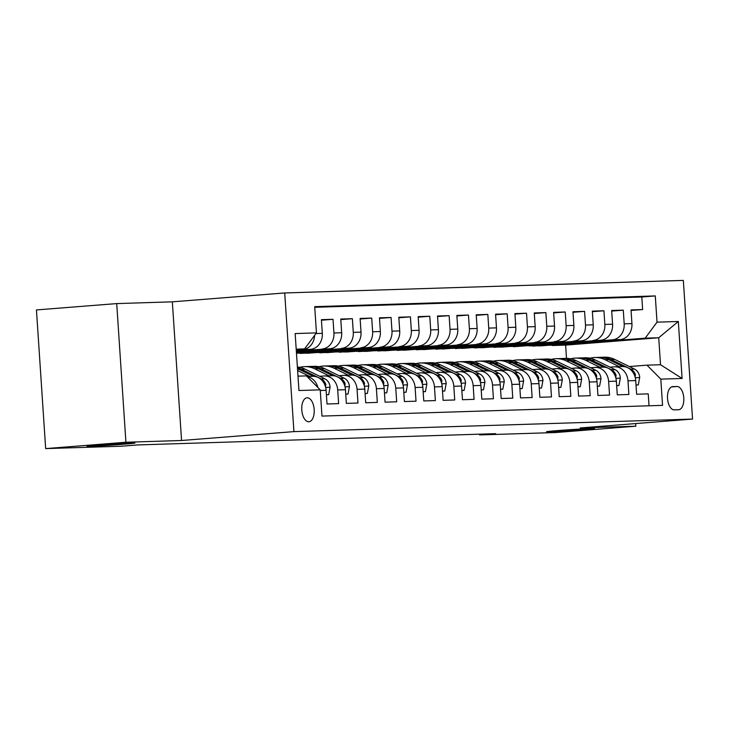 <?xml version="1.0" encoding="UTF-8"?>
<svg xmlns="http://www.w3.org/2000/svg" width="729" height="729" viewBox="0 0 729 729"><rect width="100%" height="100%" fill="white"/><g stroke="black" fill="none" stroke-linecap="round" stroke-linejoin="round"><path stroke-width="1.09" d="M123.329 444.243A24.048 0.501 -3.8 0 1 99.162 445.856A24.048 0.501 -3.8 0 1 86.961 446.23A24.048 0.501 -3.8 0 1 98.561 445.027A24.048 0.501 -3.8 0 1 122.727 443.414A24.048 0.501 -3.8 0 1 134.938 443.041A24.048 0.501 -3.8 0 1 123.329 444.243M582.918 429.773A24.048 0.501 -3.8 0 1 558.751 431.386A24.048 0.501 -3.8 0 1 546.54 431.759A24.048 0.501 -3.8 0 1 558.15 430.547A24.048 0.501 -3.8 0 1 582.316 428.944A24.048 0.501 -3.8 0 1 594.527 428.57A24.048 0.501 -3.8 0 1 582.918 429.773M308.777 421.763A12.019 6.187 85.5 0 0 308.932 421.754A12.019 6.187 85.5 0 0 314.163 409.425A12.019 6.187 85.5 0 0 307.182 397.779A12.019 6.187 85.5 0 0 307.037 397.788A12.019 6.187 85.5 0 0 301.797 410.108A12.019 6.187 85.5 0 0 308.777 421.763M116.713 303.592L125.917 442.257L181.557 440.498L172.345 301.833L116.713 303.592L36.45 309.934L45.663 448.599L121.615 446.212L137.663 444.936L495.656 433.664L479.609 434.931L555.562 432.543L635.816 426.201L635.642 423.567M172.345 301.833L284.711 292.958L683.337 280.401L692.55 419.066L293.924 431.614L284.711 292.958M320.277 390.498L326.1 390.307L327.011 403.994L338.621 403.62L337.709 389.942L345.455 389.705A15.027 12.876 -91.8 0 0 332.132 375.699L324.396 375.945A15.027 12.876 88.2 0 1 337.709 389.942M345.455 389.705L346.357 403.383L357.966 403.019L357.064 389.332L364.801 389.095A15.027 12.876 -91.8 0 0 351.487 375.089L343.751 375.335A15.027 12.876 88.2 0 1 357.064 389.332M364.801 389.095L365.712 402.772L377.321 402.408L376.41 388.73L384.156 388.484A15.027 12.876 -91.8 0 0 370.842 374.478L363.097 374.724A15.027 12.876 88.2 0 1 376.41 388.73M384.156 388.484L385.058 402.162L396.676 401.797L395.765 388.12L403.502 387.874A15.027 12.876 -91.8 0 0 390.188 373.868L382.452 374.114A15.027 12.876 88.2 0 1 395.765 388.12M403.502 387.874L404.413 401.551L416.022 401.187L415.111 387.509L422.856 387.263A15.027 12.876 -91.8 0 0 409.543 373.257L401.797 373.503A15.027 12.876 88.2 0 1 415.111 387.509M422.856 387.263L423.768 400.941L435.377 400.576L434.466 386.899L442.202 386.652A15.027 12.876 -91.8 0 0 428.889 372.647L421.152 372.893A15.027 12.876 88.2 0 1 434.466 386.899M442.202 386.652L443.114 400.33L454.723 399.966L453.821 386.288L461.557 386.042A15.027 12.876 -91.8 0 0 448.244 372.036L440.498 372.282A15.027 12.876 88.2 0 1 453.821 386.288M461.557 386.042L462.468 399.72L474.078 399.355L473.167 385.677L480.912 385.431A15.027 12.876 -91.8 0 0 467.59 371.435L459.853 371.672A15.027 12.876 88.2 0 1 473.167 385.677M480.912 385.431L481.814 399.118L493.424 398.745L492.522 385.067L500.258 384.83A15.027 12.876 -91.8 0 0 486.945 370.824L479.208 371.061A15.027 12.876 88.2 0 1 492.522 385.067M500.258 384.83L501.169 398.508L512.779 398.143L511.867 384.456L519.613 384.219A15.027 12.876 -91.8 0 0 506.3 370.214L498.554 370.46A15.027 12.876 88.2 0 1 511.867 384.456M519.613 384.219L520.515 397.897L532.134 397.533L531.222 383.855L538.959 383.609A15.027 12.876 -91.8 0 0 525.645 369.603L517.909 369.849A15.027 12.876 88.2 0 1 531.222 383.855M538.959 383.609L539.87 397.287L551.479 396.922L550.568 383.244L558.314 382.998A15.027 12.876 -91.8 0 0 545 368.992L537.255 369.238A15.027 12.876 88.2 0 1 550.568 383.244M558.314 382.998L559.225 396.676L570.834 396.312L569.923 382.634L577.66 382.388A15.027 12.876 -91.8 0 0 564.346 368.382L556.61 368.628A15.027 12.876 88.2 0 1 569.923 382.634M577.66 382.388L578.571 396.066L590.18 395.701L589.278 382.023L597.015 381.777A15.027 12.876 -91.8 0 0 583.701 367.771L575.956 368.017A15.027 12.876 88.2 0 1 589.278 382.023M597.015 381.777L597.926 395.455L609.535 395.091L608.624 381.413L616.36 381.167A15.027 12.876 -91.8 0 0 603.047 367.161L595.311 367.407A15.027 12.876 88.2 0 1 608.624 381.413M616.36 381.167L617.272 394.845L628.881 394.48L627.979 380.802A15.027 12.876 -91.8 0 0 614.656 366.796A15.027 12.876 -91.8 0 0 614.137 366.833L609.991 367.161M556.765 343.687L532.699 345.765L540.471 345.892L620.087 339.605A15.027 12.876 -91.8 0 0 631.934 323.594L631.022 309.916L642.632 309.552L631.059 310.463M532.726 346.138L612.342 339.842A15.027 12.876 -91.8 0 0 624.188 323.84L623.286 310.162L611.713 311.073M623.286 310.162L611.677 310.527L612.579 324.205A15.027 12.876 -91.8 0 1 600.732 340.206L513.38 346.749L600.732 340.206M518.064 344.908L493.998 346.986L501.762 347.113L581.387 340.817A15.027 12.876 -91.8 0 0 593.233 324.815L592.322 311.137L603.931 310.773L592.358 311.684M498.718 345.519L474.652 347.596L482.416 347.724L562.032 341.427A15.027 12.876 -91.8 0 0 573.878 325.426L572.967 311.748L584.585 311.374L573.003 312.294M479.363 346.12L455.297 348.207L463.061 348.334L542.686 342.038A15.027 12.876 -91.8 0 0 554.532 326.036L553.621 312.349L565.23 311.985L553.657 312.905M460.017 346.731L435.951 348.808L443.715 348.945L523.331 342.648A15.027 12.876 -91.8 0 0 535.177 326.638L534.266 312.96L545.875 312.595L534.302 313.516M440.662 347.341L416.596 349.419L424.36 349.555L503.976 343.259A15.027 12.876 -91.8 0 0 515.822 327.248L514.92 313.57L526.529 313.206L514.956 314.126M421.316 347.952L397.241 350.029L405.014 350.166L484.63 343.869A15.027 12.876 -91.8 0 0 496.476 327.859L495.565 314.181L507.174 313.816L495.602 314.728M401.961 348.562L377.895 350.64L385.659 350.767L465.275 344.48A15.027 12.876 -91.8 0 0 477.121 328.469L476.219 314.791L487.829 314.427L476.256 315.338M382.607 349.173L358.54 351.25L366.313 351.378L445.929 345.09A15.027 12.876 -91.8 0 0 457.776 329.08L456.864 315.402L468.474 315.037L456.901 315.949M363.261 349.783L339.195 351.861L346.958 351.989L426.574 345.692A15.027 12.876 -91.8 0 0 438.421 329.69L437.509 316.012L449.128 315.648L437.546 316.559M343.906 350.394L319.84 352.471L327.603 352.599L407.229 346.302A15.027 12.876 -91.8 0 0 419.075 330.301L418.164 316.623L429.773 316.249L418.2 317.17M324.56 351.004L300.494 353.082L308.258 353.21L387.874 346.913A15.027 12.876 -91.8 0 0 399.72 330.911L398.809 317.233L410.418 316.86L398.845 317.78M296.466 353.219L368.528 347.523A15.027 12.876 -91.8 0 0 380.365 331.522L379.463 317.835L391.072 317.47L379.499 318.391M296.411 352.307L349.173 348.134A15.027 12.876 -91.8 0 0 361.019 332.123L360.108 318.445L371.717 318.081L360.144 319.001M296.348 351.387L329.818 348.744A15.027 12.876 -91.8 0 0 341.664 332.734L340.762 319.056L352.371 318.691L340.798 319.603M296.284 350.476L310.472 349.355A15.027 12.876 -91.8 0 0 322.318 333.344L321.407 319.666L333.016 319.302L321.443 320.213M324.396 375.945A15.027 12.876 88.2 0 0 323.876 375.973L319.721 376.301M343.751 375.335A15.027 12.876 88.2 0 0 343.222 375.362L339.076 375.69M363.097 374.724A15.027 12.876 88.2 0 0 362.577 374.752L358.431 375.08M382.452 374.114A15.027 12.876 88.2 0 0 381.923 374.141L377.777 374.469M401.797 373.503A15.027 12.876 88.2 0 0 401.278 373.53L397.132 373.859M421.152 372.893A15.027 12.876 88.2 0 0 420.624 372.92L416.478 373.248M440.498 372.282A15.027 12.876 88.2 0 0 439.979 372.309L435.833 372.637M459.853 371.672A15.027 12.876 88.2 0 0 459.334 371.708L455.178 372.036M479.208 371.061A15.027 12.876 88.2 0 0 478.68 371.097L474.533 371.425M498.554 370.46A15.027 12.876 88.2 0 0 498.035 370.487L493.879 370.815M517.909 369.849A15.027 12.876 88.2 0 0 517.38 369.876L513.234 370.204M537.255 369.238A15.027 12.876 88.2 0 0 536.735 369.266L532.589 369.594M556.61 368.628A15.027 12.876 88.2 0 0 556.081 368.655L551.935 368.983M575.956 368.017A15.027 12.876 88.2 0 0 575.436 368.045L571.29 368.373M595.311 367.407A15.027 12.876 88.2 0 0 594.791 367.434L590.636 367.762M677.004 386.507L672.749 386.634A11.646 5.996 85.5 0 0 672.603 386.643A11.646 5.996 85.5 0 0 667.536 398.59A11.646 5.996 85.5 0 0 674.298 409.871L678.553 409.744A11.646 5.996 85.5 0 0 678.699 409.734A11.646 5.996 85.5 0 0 683.766 397.788A11.646 5.996 85.5 0 0 677.004 386.507L671.5 386.944M297.988 376.146L306.399 375.882L320.231 389.851L321.972 416.086L662.552 405.36L660.811 379.126L646.969 365.156L629.337 366.55M320.231 389.851L298.945 390.525L295.163 333.563L316.45 332.889L314.709 306.654L655.28 295.928L657.029 322.163L678.316 321.489L682.098 378.46L660.811 379.126M296.266 350.111L310.472 349.355M296.32 351.023L329.818 348.744M296.384 351.943L349.173 348.134M296.448 352.854L368.528 347.523M300.512 353.456L387.874 346.913M319.867 352.845L407.229 346.302M339.222 352.235L426.574 345.692M358.568 351.624L445.929 345.09M377.923 351.013L465.275 344.48M397.269 350.403L484.63 343.869M416.623 349.792L503.976 343.259M435.969 349.191L523.331 342.648M455.324 348.58L542.686 342.038M474.67 347.97L562.032 341.427M494.025 347.359L581.387 340.817M642.632 309.552L641.802 296.995L314.746 307.292M333.016 319.302L333.928 332.98A15.027 12.876 88.2 0 1 322.081 348.991M352.371 318.691L353.283 332.369A15.027 12.876 88.2 0 1 341.436 348.38M371.717 318.081L372.628 331.759A15.027 12.876 88.2 0 1 360.782 347.769M391.072 317.47L391.983 331.148A15.027 12.876 88.2 0 1 380.137 347.159M410.418 316.86L411.329 330.547A15.027 12.876 88.2 0 1 399.483 346.548M429.773 316.249L430.684 329.936A15.027 12.876 88.2 0 1 418.838 345.938M449.128 315.648L450.03 329.326A15.027 12.876 88.2 0 1 438.184 345.327M468.474 315.037L469.385 328.715A15.027 12.876 88.2 0 1 457.539 344.717M487.829 314.427L488.731 328.105A15.027 12.876 88.2 0 1 476.884 344.115M507.174 313.816L508.086 327.494A15.027 12.876 88.2 0 1 496.239 343.505M526.529 313.206L527.441 326.884A15.027 12.876 88.2 0 1 515.594 342.894M545.875 312.595L546.786 326.273A15.027 12.876 88.2 0 1 534.94 342.284M565.23 311.985L566.141 325.663A15.027 12.876 88.2 0 1 554.295 341.673M584.585 311.374L585.487 325.061A15.027 12.876 88.2 0 1 573.641 341.063M603.931 310.773L604.842 324.451A15.027 12.876 88.2 0 1 592.996 340.452M649.029 405.789L648.236 393.87L636.627 394.243L635.715 380.556A15.027 12.876 -91.8 0 0 622.402 366.559L614.656 366.796M646.969 365.156L660.52 364.728L658.724 337.746L645.183 338.165L657.029 322.163M566.506 358.395L565.622 345.109L658.724 337.746L678.316 321.489M565.622 345.109L552.081 345.528L645.183 338.165M125.917 442.257L45.663 448.599M181.557 440.498L293.924 431.614M692.55 419.066L580.184 427.95L635.816 426.201M479.554 434.174L479.609 434.931M296.229 349.555L304.604 348.899L296.202 349.164M576.12 343.077L552.081 345.528M552.053 345.154L548.363 345.273M532.699 345.765L529.008 345.883M537.419 344.298L513.38 346.749M513.353 346.375L509.662 346.494M493.998 346.986L490.307 347.104M474.652 347.596L470.961 347.706M455.297 348.207L451.606 348.316M435.951 348.808L432.251 348.927M416.596 349.419L412.906 349.537M397.241 350.029L393.551 350.148M377.895 350.64L374.205 350.758M358.54 351.25L354.85 351.369M339.195 351.861L335.504 351.979M319.84 352.471L316.149 352.59M300.494 353.082L296.794 353.191M641.802 296.995L655.28 295.928M576.129 343.25L572.438 343.368M556.783 343.86L553.092 343.979M537.428 344.471L533.737 344.589M518.082 345.081L514.382 345.2M498.727 345.692L495.037 345.81M479.372 346.302L475.682 346.412M460.026 346.913L456.336 347.022M440.671 347.514L436.981 347.633M421.326 348.125L417.635 348.243M401.971 348.735L398.28 348.854M382.625 349.346L378.934 349.464M363.27 349.956L359.579 350.075M343.924 350.567L340.224 350.685M324.569 351.178L320.878 351.287M305.205 351.606L296.421 352.481M305.214 351.788L301.524 351.897M326.1 390.307A15.027 12.876 -91.8 0 0 312.787 376.31L307 376.492M316.45 332.889L304.604 348.899M314.6 335.386A15.027 12.876 88.2 0 1 302.726 349.592M307.201 376.693A15.027 12.876 88.2 0 1 317.871 387.473M660.52 364.728L682.098 378.46M636.007 384.985L638.276 384.912L639.716 377.358A9.96 8.529 -91.8 0 0 634.449 369.047L614.757 359.424A28.741 24.631 -91.8 0 0 604.523 357.183L600.851 357.301A28.741 24.631 -91.8 0 0 599.694 357.365M619.258 366.651L605.088 359.725A28.741 24.631 -91.8 0 0 594.855 357.492A28.741 24.631 -91.8 0 0 590.034 358.203M635.068 376.884L635.451 374.697A9.96 8.529 -91.8 0 0 630.776 369.156L611.084 359.534A28.741 24.631 -91.8 0 0 600.851 357.301M594.855 357.492L598.527 357.374A28.741 24.631 88.2 0 1 608.761 359.607L622.967 366.55M636.016 385.094L638.276 384.912M616.661 385.595L618.93 385.523L620.361 377.968A9.96 8.529 -91.8 0 0 615.103 369.658L595.411 360.035A28.741 24.631 -91.8 0 0 585.177 357.793L581.496 357.912A28.741 24.631 -91.8 0 0 580.339 357.975M599.912 367.261L585.733 360.336A28.741 24.631 -91.8 0 0 575.5 358.103A28.741 24.631 -91.8 0 0 570.679 358.814M615.723 377.494L616.105 375.307A9.96 8.529 -91.8 0 0 611.421 369.767L591.729 360.144A28.741 24.631 -91.8 0 0 581.496 357.912M575.5 358.103L579.181 357.985A28.741 24.631 88.2 0 1 589.415 360.217L603.612 367.161M616.67 385.705L618.93 385.523M597.306 386.206L599.575 386.133L601.015 378.579A9.96 8.529 -91.8 0 0 595.748 370.259L576.056 360.636A28.741 24.631 -91.8 0 0 565.822 358.404L562.15 358.522A28.741 24.631 -91.8 0 0 560.984 358.586M580.557 367.872L566.387 360.946A28.741 24.631 -91.8 0 0 556.145 358.704A28.741 24.631 -91.8 0 0 551.334 359.424M596.368 378.105L596.75 375.918A9.96 8.529 -91.8 0 0 592.076 370.378L572.383 360.755A28.741 24.631 -91.8 0 0 562.15 358.522M556.145 358.704L559.826 358.595A28.741 24.631 88.2 0 1 570.06 360.828L584.266 367.771M597.315 386.315L599.575 386.133M577.96 386.817L580.22 386.744L581.66 379.189A9.96 8.529 -91.8 0 0 576.402 370.87L556.71 361.247A28.741 24.631 -91.8 0 0 546.477 359.014L542.795 359.133A28.741 24.631 -91.8 0 0 541.638 359.197M561.212 368.482L547.032 361.557A28.741 24.631 -91.8 0 0 536.799 359.315A28.741 24.631 -91.8 0 0 531.979 360.026M577.022 378.716L577.404 376.529A9.96 8.529 -91.8 0 0 572.721 370.988L553.029 361.365A28.741 24.631 -91.8 0 0 542.795 359.133M536.799 359.315L540.471 359.206A28.741 24.631 88.2 0 1 550.705 361.438L564.911 368.382M577.96 386.926L580.22 386.744M558.605 387.427L560.874 387.354L562.305 379.8A9.96 8.529 -91.8 0 0 557.047 371.48L537.355 361.857A28.741 24.631 -91.8 0 0 527.122 359.625L523.449 359.734A28.741 24.631 -91.8 0 0 522.283 359.807M541.857 369.093L527.678 362.167A28.741 24.631 -91.8 0 0 517.444 359.926A28.741 24.631 -91.8 0 0 512.624 360.636M557.667 379.326L558.049 377.13A9.96 8.529 -91.8 0 0 553.366 371.599L533.683 361.976A28.741 24.631 -91.8 0 0 523.449 359.734M517.444 359.926L521.126 359.807A28.741 24.631 88.2 0 1 531.359 362.049L545.565 368.992M558.614 387.536L560.874 387.354M539.26 388.038L541.519 387.965L542.959 380.41A9.96 8.529 -91.8 0 0 537.692 372.091L518.009 362.468A28.741 24.631 -91.8 0 0 507.776 360.235L504.094 360.345A28.741 24.631 -91.8 0 0 502.937 360.418M522.511 369.703L508.332 362.778A28.741 24.631 -91.8 0 0 498.098 360.536A28.741 24.631 -91.8 0 0 493.278 361.247M538.312 379.927L538.695 377.74A9.96 8.529 -91.8 0 0 534.02 372.209L514.328 362.586A28.741 24.631 -91.8 0 0 504.094 360.345M498.098 360.536L501.771 360.418A28.741 24.631 88.2 0 1 512.004 362.659L526.21 369.603M539.26 388.138L541.519 387.965M519.905 388.648L522.174 388.575L523.604 381.012A9.96 8.529 -91.8 0 0 518.346 372.701L498.654 363.078A28.741 24.631 -91.8 0 0 488.421 360.837L484.749 360.955A28.741 24.631 -91.8 0 0 483.582 361.028M503.156 370.314L488.977 363.379A28.741 24.631 -91.8 0 0 478.743 361.147A28.741 24.631 -91.8 0 0 473.923 361.857M518.966 380.538L519.349 378.351A9.96 8.529 -91.8 0 0 514.665 372.82L494.982 363.197A28.741 24.631 -91.8 0 0 484.749 360.955M478.743 361.147L482.425 361.028A28.741 24.631 88.2 0 1 492.658 363.27L506.865 370.204M519.914 388.748L522.174 388.575M500.55 389.25L502.819 389.186L504.258 381.622A9.96 8.529 -91.8 0 0 498.991 373.312L479.299 363.689A28.741 24.631 -91.8 0 0 469.066 361.447L465.394 361.566A28.741 24.631 -91.8 0 0 464.236 361.639M483.801 370.924L469.631 363.99A28.741 24.631 -91.8 0 0 459.398 361.757A28.741 24.631 -91.8 0 0 454.577 362.468M499.611 381.149L499.994 378.962A9.96 8.529 -91.8 0 0 495.319 373.43L475.627 363.807A28.741 24.631 -91.8 0 0 465.394 361.566M459.398 361.757L463.07 361.639A28.741 24.631 88.2 0 1 473.303 363.88L487.51 370.815M500.559 389.359L502.819 389.186M481.204 389.86L483.473 389.787L484.903 382.233A9.96 8.529 -91.8 0 0 479.646 373.922L459.953 364.3A28.741 24.631 -91.8 0 0 449.72 362.058L446.039 362.176A28.741 24.631 -91.8 0 0 444.881 362.24M464.455 371.526L450.276 364.6A28.741 24.631 -91.8 0 0 440.043 362.368A28.741 24.631 -91.8 0 0 435.222 363.078M480.265 381.759L480.648 379.572A9.96 8.529 -91.8 0 0 475.964 374.032L456.272 364.409A28.741 24.631 -91.8 0 0 446.039 362.176M440.043 362.368L443.724 362.249A28.741 24.631 88.2 0 1 453.957 364.482L468.155 371.425M481.213 389.969L483.473 389.787M461.849 390.471L464.118 390.398L465.558 382.843A9.96 8.529 -91.8 0 0 460.291 374.533L440.598 364.91A28.741 24.631 -91.8 0 0 430.365 362.668L426.693 362.787A28.741 24.631 -91.8 0 0 425.536 362.851M445.1 372.136L430.93 365.211A28.741 24.631 -91.8 0 0 420.697 362.978A28.741 24.631 -91.8 0 0 415.876 363.689M460.91 382.37L461.293 380.183A9.96 8.529 -91.8 0 0 456.618 374.642L436.926 365.019A28.741 24.631 -91.8 0 0 426.693 362.787M420.697 362.978L424.369 362.86A28.741 24.631 88.2 0 1 434.602 365.092L448.809 372.036M461.858 390.58L464.118 390.398M442.503 391.081L444.763 391.008L446.203 383.454A9.96 8.529 -91.8 0 0 440.945 375.134L421.253 365.521A28.741 24.631 -91.8 0 0 411.019 363.279L407.338 363.397A28.741 24.631 -91.8 0 0 406.181 363.461M425.754 372.747L411.575 365.821A28.741 24.631 -91.8 0 0 401.342 363.58A28.741 24.631 -91.8 0 0 396.521 364.3M441.564 382.98L441.947 380.793A9.96 8.529 -91.8 0 0 437.263 375.253L417.571 365.63A28.741 24.631 -91.8 0 0 407.338 363.397M401.342 363.58L405.014 363.47A28.741 24.631 88.2 0 1 415.248 365.703L429.454 372.647M442.503 391.191L444.763 391.008M423.148 391.692L425.417 391.619L426.848 384.065A9.96 8.529 -91.8 0 0 421.59 375.745L401.898 366.122A28.741 24.631 -91.8 0 0 391.664 363.889L387.992 364.008A28.741 24.631 -91.8 0 0 386.826 364.072M406.399 373.357L392.22 366.432A28.741 24.631 -91.8 0 0 381.987 364.19A28.741 24.631 -91.8 0 0 377.166 364.901M422.209 383.591L422.592 381.404A9.96 8.529 -91.8 0 0 417.917 375.863L398.225 366.24A28.741 24.631 -91.8 0 0 387.992 364.008M381.987 364.19L385.668 364.081A28.741 24.631 88.2 0 1 395.902 366.313L410.108 373.257M423.157 391.801L425.417 391.619M403.802 392.302L406.062 392.229L407.502 384.675A9.96 8.529 -91.8 0 0 402.235 376.355L382.552 366.733A28.741 24.631 -91.8 0 0 372.319 364.5L368.637 364.609A28.741 24.631 -91.8 0 0 367.48 364.682M387.053 373.968L372.874 367.042A28.741 24.631 -91.8 0 0 362.641 364.801A28.741 24.631 -91.8 0 0 357.821 365.511M402.855 384.201L403.246 382.005A9.96 8.529 -91.8 0 0 398.563 376.474L378.87 366.851A28.741 24.631 -91.8 0 0 368.637 364.609M362.641 364.801L366.313 364.682A28.741 24.631 88.2 0 1 376.547 366.924L390.753 373.868M403.802 392.412L406.062 392.229M384.447 392.913L386.716 392.84L388.147 385.286A9.96 8.529 -91.8 0 0 382.889 376.966L363.197 367.343A28.741 24.631 -91.8 0 0 352.964 365.111L349.291 365.22A28.741 24.631 -91.8 0 0 348.125 365.293M367.698 374.578L353.519 367.653A28.741 24.631 -91.8 0 0 343.286 365.411A28.741 24.631 -91.8 0 0 338.466 366.122M383.509 384.803L383.891 382.616A9.96 8.529 -91.8 0 0 379.208 377.084L359.525 367.462A28.741 24.631 -91.8 0 0 349.291 365.22M343.286 365.411L346.968 365.293A28.741 24.631 88.2 0 1 357.201 367.534L371.407 374.478M384.456 393.013L386.716 392.84M365.092 393.523L367.361 393.45L368.801 385.887A9.96 8.529 -91.8 0 0 363.534 377.576L343.851 367.954A28.741 24.631 -91.8 0 0 333.609 365.712L329.936 365.83A28.741 24.631 -91.8 0 0 328.779 365.903M348.344 375.189L334.174 368.254A28.741 24.631 -91.8 0 0 323.94 366.022A28.741 24.631 -91.8 0 0 319.12 366.733M364.154 385.413L364.536 383.226A9.96 8.529 -91.8 0 0 359.862 377.695L340.17 368.072A28.741 24.631 -91.8 0 0 329.936 365.83M323.94 366.022L327.613 365.903A28.741 24.631 88.2 0 1 337.846 368.145L352.052 375.089M365.101 393.624L367.361 393.45M345.746 394.125L348.015 394.061L349.446 386.498A9.96 8.529 -91.8 0 0 344.188 378.187L324.496 368.564A28.741 24.631 -91.8 0 0 314.263 366.322L310.581 366.441A28.741 24.631 -91.8 0 0 309.424 366.514M328.998 375.799L314.819 368.865A28.741 24.631 -91.8 0 0 304.585 366.632A28.741 24.631 -91.8 0 0 299.765 367.343M344.808 386.024L345.191 383.837A9.96 8.529 -91.8 0 0 340.507 378.305L320.815 368.683A28.741 24.631 -91.8 0 0 310.581 366.441M304.585 366.632L308.267 366.514A28.741 24.631 88.2 0 1 318.5 368.756L332.697 375.69M345.756 394.234L348.015 394.061M326.392 394.735L328.661 394.662L330.1 387.108A9.96 8.529 -91.8 0 0 324.833 378.798L305.141 369.175A28.741 24.631 -91.8 0 0 297.386 367.006M309.643 376.401L297.614 370.523M325.453 386.634L325.836 384.447A9.96 8.529 -91.8 0 0 321.161 378.907L301.469 369.284A28.741 24.631 -91.8 0 0 297.432 367.771M297.496 368.637A28.741 24.631 88.2 0 1 299.145 369.366L313.352 376.301M326.401 394.845L328.661 394.662M298.762 376.118L297.961 375.727M612.342 339.842L620.087 339.605M624.188 323.84L631.934 323.594M315.967 333.545L322.318 333.344M333.928 332.98L341.664 332.734M353.283 332.369L361.019 332.123M372.628 331.759L380.365 331.522M391.983 331.148L399.72 330.911M411.329 330.547L419.075 330.301M430.684 329.936L438.421 329.69M450.03 329.326L457.776 329.08M469.385 328.715L477.121 328.469M488.731 328.105L496.476 327.859M508.086 327.494L515.822 327.248M527.441 326.884L535.177 326.638M546.786 326.273L554.532 326.036M566.141 325.663L573.878 325.426M585.487 325.061L593.233 324.815M604.842 324.451L612.579 324.205M627.979 380.802L635.715 380.556M635.287 377.686L639.679 377.549M611.084 359.534L614.757 359.424M605.088 359.725L608.761 359.607M630.776 369.156L634.449 369.047M634.303 374.788L635.451 374.697M615.932 378.296L620.324 378.16M591.729 360.144L595.411 360.035M585.733 360.336L589.415 360.217M611.421 369.767L615.103 369.658M614.957 375.399L616.105 375.307M596.577 378.907L600.978 378.77M572.383 360.755L576.056 360.636M566.387 360.946L570.06 360.828M592.076 370.378L595.748 370.259M595.602 376.009L596.75 375.918M577.231 379.517L581.624 379.381M553.029 361.365L556.71 361.247M547.032 361.557L550.705 361.438M572.721 370.988L576.402 370.87M576.256 376.611L577.404 376.529M557.876 380.128L562.278 379.982M533.683 361.976L537.355 361.857M527.678 362.167L531.359 362.049M553.366 371.599L557.047 371.48M556.901 377.221L558.049 377.13M538.531 380.738L542.923 380.593M514.328 362.586L518.009 362.468M508.332 362.778L512.004 362.659M534.02 372.209L537.692 372.091M537.555 377.832L538.695 377.74M519.176 381.34L523.568 381.203M494.982 363.197L498.654 363.078M488.977 363.379L492.658 363.27M514.665 372.82L518.346 372.701M518.201 378.442L519.349 378.351M499.83 381.95L504.222 381.814M475.627 363.807L479.299 363.689M469.631 363.99L473.303 363.88M495.319 373.43L498.991 373.312M498.855 379.053L499.994 378.962M480.475 382.561L484.867 382.424M456.272 364.409L459.953 364.3M450.276 364.6L453.957 364.482M475.964 374.032L479.646 373.922M479.5 379.663L480.648 379.572M461.12 383.172L465.521 383.035M436.926 365.019L440.598 364.91M430.93 365.211L434.602 365.092M456.618 374.642L460.291 374.533M460.145 380.274L461.293 380.183M441.774 383.782L446.166 383.645M417.571 365.63L421.253 365.521M411.575 365.821L415.248 365.703M437.263 375.253L440.945 375.134M440.799 380.884L441.947 380.793M422.419 384.393L426.82 384.256M398.225 366.24L401.898 366.122M392.22 366.432L395.902 366.313M417.917 375.863L421.59 375.745M421.444 381.486L422.592 381.404M403.073 385.003L407.465 384.857M378.87 366.851L382.552 366.733M372.874 367.042L376.547 366.924M398.563 376.474L402.235 376.355M402.098 382.096L403.246 382.005M383.718 385.614L388.12 385.468M359.525 367.462L363.197 367.343M353.519 367.653L357.201 367.534M379.208 377.084L382.889 376.966M382.743 382.707L383.891 382.616M364.372 386.215L368.765 386.078M340.17 368.072L343.851 367.954M334.174 368.254L337.846 368.145M359.862 377.695L363.534 377.576M363.397 383.317L364.536 383.226M345.017 386.826L349.41 386.689M320.815 368.683L324.496 368.564M314.819 368.865L318.5 368.756M340.507 378.305L344.188 378.187M344.042 383.928L345.191 383.837M325.663 387.436L330.064 387.299M301.469 369.284L305.141 369.175M297.541 369.412L299.145 369.366M321.161 378.907L324.833 378.798M324.687 384.538L325.836 384.447"/></g></svg>
